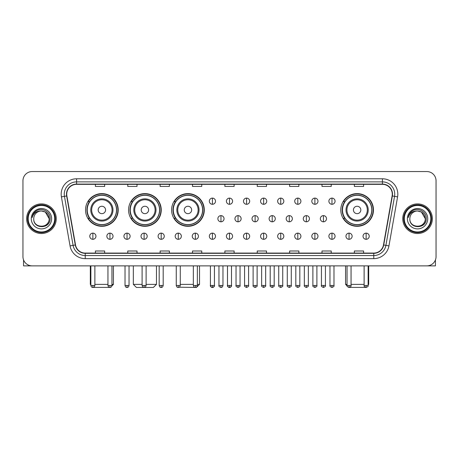 <?xml version="1.0" encoding="UTF-8"?>
<svg xmlns="http://www.w3.org/2000/svg" width="459" height="459" viewBox="0 0 459 459"><rect width="100%" height="100%" fill="white"/><g stroke="black" fill="none" stroke-linecap="round" stroke-linejoin="round"><path stroke-width="0.69" d="M340.79 209.952A16.34 16.34 0 0 0 357.131 226.293A16.34 16.34 0 0 0 373.471 209.952A16.34 16.34 0 0 0 357.131 193.618A16.34 16.34 0 0 0 340.79 209.952M171.603 209.952A16.34 16.34 0 0 0 187.943 226.293A16.34 16.34 0 0 0 204.284 209.952A16.34 16.34 0 0 0 187.943 193.618A16.34 16.34 0 0 0 171.603 209.952M128.566 209.952A16.34 16.34 0 0 0 144.906 226.293A16.34 16.34 0 0 0 161.247 209.952A16.34 16.34 0 0 0 144.906 193.618A16.34 16.34 0 0 0 128.566 209.952M85.529 209.952A16.34 16.34 0 0 0 101.869 226.293A16.34 16.34 0 0 0 118.21 209.952A16.34 16.34 0 0 0 101.869 193.618A16.34 16.34 0 0 0 85.529 209.952M89.448 218.277A14.952 14.952 0 0 1 89.448 201.633M132.485 218.277A14.952 14.952 0 0 1 132.485 201.633M175.522 218.277A14.952 14.952 0 0 1 175.522 201.633M344.709 218.277A14.952 14.952 0 0 1 344.709 201.633M22.95 180.789L22.95 256.627A9.249 9.249 0 0 0 32.199 265.876L426.801 265.876A9.249 9.249 0 0 0 436.05 256.627L436.05 180.789A9.249 9.249 0 0 0 426.801 171.546L32.199 171.546A9.249 9.249 0 0 0 22.95 180.789L22.95 256.627M26.651 218.708A14.797 14.797 0 0 0 41.448 233.511A14.797 14.797 0 0 0 56.245 218.708A14.797 14.797 0 0 0 41.448 203.911A14.797 14.797 0 0 0 26.651 218.708A14.797 14.797 0 0 0 41.448 233.511A14.797 14.797 0 0 0 56.245 218.708A14.797 14.797 0 0 0 41.448 203.911A14.797 14.797 0 0 0 26.651 218.708M402.755 218.708A14.797 14.797 0 0 0 417.552 233.511A14.797 14.797 0 0 0 432.349 218.708A14.797 14.797 0 0 0 417.552 203.911A14.797 14.797 0 0 0 402.755 218.708A14.797 14.797 0 0 0 417.552 233.511A14.797 14.797 0 0 0 432.349 218.708A14.797 14.797 0 0 0 417.552 203.911A14.797 14.797 0 0 0 402.755 218.708M66.727 194.203A9.863 9.863 0 0 1 76.59 184.334L382.41 184.334A9.863 9.863 0 0 1 392.124 195.913L383.483 244.934A9.863 9.863 0 0 1 373.764 253.081L85.236 253.081A9.863 9.863 0 0 1 75.517 244.934L66.876 195.913A9.863 9.863 0 0 1 66.727 194.203M66.48 194.203A10.109 10.109 0 0 0 66.635 195.959L75.276 244.974A10.109 10.109 0 0 0 85.236 253.328L373.764 253.328A10.109 10.109 0 0 0 383.724 244.974L392.365 195.959A10.109 10.109 0 0 0 382.41 184.088L76.59 184.088A10.109 10.109 0 0 0 66.48 194.203M61.414 196.877A15.417 15.417 0 0 1 76.59 178.786L382.41 178.786A15.417 15.417 0 0 1 397.586 196.877L388.945 245.898A15.417 15.417 0 0 1 373.764 258.635L85.236 258.635A15.417 15.417 0 0 1 70.055 245.898L61.414 196.877L64.449 196.343A12.33 12.33 0 0 1 76.59 181.873L382.41 181.873A12.33 12.33 0 0 1 394.551 196.343L385.91 245.358A12.33 12.33 0 0 1 373.764 255.548L85.236 255.548A12.33 12.33 0 0 1 73.09 245.358L64.449 196.343A12.33 12.33 0 0 1 64.26 194.203M426.801 171.546L32.199 171.546M32.199 265.876L426.801 265.876M436.05 256.627L436.05 180.789M383.724 244.974L385.91 245.358L394.551 196.343L397.586 196.877M224.876 184.334L224.876 186.423L234.124 186.423L234.124 184.334M192.505 184.334L192.505 186.423L201.753 186.423L201.753 184.334M160.134 184.334L160.134 186.423L169.382 186.423L169.382 184.334M127.768 184.334L127.768 186.423L137.017 186.423L137.017 184.334M95.397 184.334L95.397 186.423L104.646 186.423L104.646 184.334M257.247 184.334L257.247 186.423L266.495 186.423L266.495 184.334M289.618 184.334L289.618 186.423L298.866 186.423L298.866 184.334M321.983 184.334L321.983 186.423L331.232 186.423L331.232 184.334M354.354 184.334L354.354 186.423L363.603 186.423L363.603 184.334M234.124 253.081L234.124 250.998L224.876 250.998L224.876 253.081M201.753 253.081L201.753 250.998L192.505 250.998L192.505 253.081M169.382 253.081L169.382 250.998L160.134 250.998L160.134 253.081M137.017 253.081L137.017 250.998L127.768 250.998L127.768 253.081M104.646 253.081L104.646 250.998L95.397 250.998L95.397 253.081M266.495 253.081L266.495 250.998L257.247 250.998L257.247 253.081M298.866 253.081L298.866 250.998L289.618 250.998L289.618 253.081M331.232 253.081L331.232 250.998L321.983 250.998L321.983 253.081M363.603 253.081L363.603 250.998L354.354 250.998L354.354 253.081M23.564 259.949L23.564 265.876L59.326 265.876M54.701 218.708A13.254 13.254 0 0 0 41.448 205.454A13.254 13.254 0 0 0 28.188 218.708A13.254 13.254 0 0 0 41.448 231.967A13.254 13.254 0 0 0 54.701 218.708M55.321 218.708A13.873 13.873 0 0 0 41.448 204.834A13.873 13.873 0 0 0 27.574 218.708A13.873 13.873 0 0 0 41.448 232.581A13.873 13.873 0 0 0 55.321 218.708M49.153 218.708C48.694 214.026 46.13 211.461 41.448 211.002L45.303 212.035L49.153 218.708L45.303 212.035L41.448 211.002L45.303 212.035L49.153 218.708L45.303 212.035L41.448 211.002L45.303 212.035L49.153 218.708C49.624 228.651 33.266 228.651 33.742 218.708C33.054 229.408 50.49 229.167 50.129 218.708C50.702 211.369 41.08 206.705 35.538 211.433C33.605 213.045 32.474 215.099 32.141 217.589C33.593 212.999 36.697 210.801 41.448 211.002L45.303 212.035L49.153 218.708C49.624 228.651 33.266 228.651 33.742 218.708C33.266 228.651 49.624 228.651 49.153 218.708C49.624 228.651 33.266 228.651 33.742 218.708C33.266 228.651 49.624 228.651 49.153 218.708C49.624 228.651 33.266 228.651 33.742 218.708C33.266 228.651 49.624 228.651 49.153 218.708C49.624 228.651 33.266 228.651 33.742 218.708C33.266 228.651 49.624 228.651 49.153 218.708C49.624 228.651 33.266 228.651 33.742 218.708C33.266 228.651 49.624 228.651 49.153 218.708C49.624 228.651 33.266 228.651 33.742 218.708C33.266 228.651 49.624 228.651 49.153 218.708C49.624 228.651 33.266 228.651 33.742 218.708A7.705 7.705 0 0 1 41.448 211.002L45.303 212.035L49.153 218.708C49.463 224.692 41.769 228.668 37.076 225.059M31.275 218.708A10.173 10.173 0 0 0 41.448 228.886A10.173 10.173 0 0 0 51.62 218.708A10.173 10.173 0 0 0 41.448 208.535A10.173 10.173 0 0 0 31.275 218.708M35.532 211.433L33.26 214.135M33.123 214.399L33.323 214.026L33.123 214.399M110.401 287.403L93.338 287.403M94.875 284.373L107.945 284.373M111.95 284.373L113.43 284.373L111.898 285.905M105.57 209.952A3.701 3.701 0 0 0 101.869 206.257A3.701 3.701 0 0 0 98.169 209.952A3.701 3.701 0 0 0 101.869 213.653A3.701 3.701 0 0 0 105.57 209.952M112.971 209.952A11.096 11.096 0 0 0 101.869 198.856A11.096 11.096 0 0 0 90.773 209.952A11.096 11.096 0 0 0 101.869 221.054A11.096 11.096 0 0 0 112.971 209.952A11.096 11.096 0 0 1 101.869 221.054A11.096 11.096 0 0 1 90.773 209.952M116.511 209.952A14.642 14.642 0 0 0 101.869 195.31A14.642 14.642 0 0 0 87.227 209.952A14.642 14.642 0 0 0 101.869 224.6A14.642 14.642 0 0 0 116.511 209.952M90.308 265.876L90.308 284.373L90.865 284.373M117.9 209.952A16.031 16.031 0 0 1 88.168 218.277L89.654 218.277A14.78 14.78 0 0 0 111.652 221.037A14.78 14.78 0 0 0 111.652 198.873A14.78 14.78 0 0 0 89.654 201.633L88.168 201.633A16.031 16.031 0 0 1 117.9 209.952M146.111 284.373L156.467 284.373L153.386 287.454L136.432 287.454L133.345 284.373L142.101 284.373M148.607 209.952A3.701 3.701 0 0 0 144.906 206.257A3.701 3.701 0 0 0 141.206 209.952A3.701 3.701 0 0 0 144.906 213.653A3.701 3.701 0 0 0 148.607 209.952M156.003 209.952A11.096 11.096 0 0 0 144.906 198.856A11.096 11.096 0 0 0 133.81 209.952A11.096 11.096 0 0 0 144.906 221.054A11.096 11.096 0 0 0 156.003 209.952A11.096 11.096 0 0 1 144.906 221.054A11.096 11.096 0 0 1 133.81 209.952M159.548 209.952A14.642 14.642 0 0 0 144.906 195.31A14.642 14.642 0 0 0 130.264 209.952A14.642 14.642 0 0 0 144.906 224.6A14.642 14.642 0 0 0 159.548 209.952M160.937 209.952A16.031 16.031 0 0 1 131.205 218.277L132.691 218.277A14.78 14.78 0 0 0 154.689 221.037A14.78 14.78 0 0 0 154.689 198.873A14.78 14.78 0 0 0 132.691 201.633L131.205 201.633A16.031 16.031 0 0 1 160.937 209.952M197.347 284.373L199.504 284.373L196.423 287.454L179.222 287.214M180.267 284.373L193.337 284.373M191.644 209.952A3.701 3.701 0 0 0 187.943 206.257A3.701 3.701 0 0 0 184.243 209.952A3.701 3.701 0 0 0 187.943 213.653A3.701 3.701 0 0 0 191.644 209.952M199.04 209.952A11.096 11.096 0 0 0 187.943 198.856A11.096 11.096 0 0 0 176.847 209.952A11.096 11.096 0 0 0 187.943 221.054A11.096 11.096 0 0 0 199.04 209.952A11.096 11.096 0 0 1 187.943 221.054A11.096 11.096 0 0 1 176.847 209.952M202.585 209.952A14.642 14.642 0 0 0 187.943 195.31A14.642 14.642 0 0 0 173.301 209.952A14.642 14.642 0 0 0 187.943 224.6A14.642 14.642 0 0 0 202.585 209.952M203.974 209.952A16.031 16.031 0 0 1 174.242 218.277L175.728 218.277A14.78 14.78 0 0 0 197.726 221.037A14.78 14.78 0 0 0 197.726 198.873A14.78 14.78 0 0 0 175.728 201.633L174.242 201.633A16.031 16.031 0 0 1 203.974 209.952M365.662 287.403L348.599 287.403M351.055 284.373L364.125 284.373M368.135 284.373L368.692 284.373L368.135 284.93M360.831 209.952A3.701 3.701 0 0 0 357.131 206.257A3.701 3.701 0 0 0 353.43 209.952A3.701 3.701 0 0 0 357.131 213.653A3.701 3.701 0 0 0 360.831 209.952M368.227 209.952A11.096 11.096 0 0 0 357.131 198.856A11.096 11.096 0 0 0 346.029 209.952A11.096 11.096 0 0 0 357.131 221.054A11.096 11.096 0 0 0 368.227 209.952A11.096 11.096 0 0 1 357.131 221.054A11.096 11.096 0 0 1 346.029 209.952M371.773 209.952A14.642 14.642 0 0 0 357.131 195.31A14.642 14.642 0 0 0 342.489 209.952A14.642 14.642 0 0 0 357.131 224.6A14.642 14.642 0 0 0 371.773 209.952M345.57 265.876L345.57 284.373L347.05 284.373M373.161 209.952A16.031 16.031 0 0 1 343.43 218.277L344.916 218.277A14.78 14.78 0 0 0 366.907 221.037A14.78 14.78 0 0 0 366.907 198.873A14.78 14.78 0 0 0 344.916 201.633L343.43 201.633A16.031 16.031 0 0 1 373.161 209.952M212.419 198.116A3.081 3.081 0 0 0 209.338 201.197A3.081 3.081 0 0 0 212.419 204.284A3.081 3.081 0 0 0 215.506 201.197A3.081 3.081 0 0 0 212.419 198.116L212.419 204.284A3.081 3.081 0 0 0 215.506 201.197A3.081 3.081 0 0 0 212.419 198.116M229.5 198.116A3.081 3.081 0 0 0 226.419 201.197A3.081 3.081 0 0 0 229.5 204.284A3.081 3.081 0 0 0 232.581 201.197A3.081 3.081 0 0 0 229.5 198.116L229.5 204.284A3.081 3.081 0 0 0 232.581 201.197A3.081 3.081 0 0 0 229.5 198.116M246.581 198.116A3.081 3.081 0 0 0 243.494 201.197A3.081 3.081 0 0 0 246.581 204.284A3.081 3.081 0 0 0 249.662 201.197A3.081 3.081 0 0 0 246.581 198.116L246.581 204.284A3.081 3.081 0 0 0 249.662 201.197A3.081 3.081 0 0 0 246.581 198.116M263.655 198.116A3.081 3.081 0 0 0 260.574 201.197A3.081 3.081 0 0 0 263.655 204.284A3.081 3.081 0 0 0 266.742 201.197A3.081 3.081 0 0 0 263.655 198.116L263.655 204.284A3.081 3.081 0 0 0 266.742 201.197A3.081 3.081 0 0 0 263.655 198.116M280.736 198.116A3.081 3.081 0 0 0 277.655 201.197A3.081 3.081 0 0 0 280.736 204.284A3.081 3.081 0 0 0 283.817 201.197A3.081 3.081 0 0 0 280.736 198.116L280.736 204.284A3.081 3.081 0 0 0 283.817 201.197A3.081 3.081 0 0 0 280.736 198.116M297.816 198.116A3.081 3.081 0 0 0 294.735 201.197A3.081 3.081 0 0 0 297.816 204.284A3.081 3.081 0 0 0 300.897 201.197A3.081 3.081 0 0 0 297.816 198.116L297.816 204.284A3.081 3.081 0 0 0 300.897 201.197A3.081 3.081 0 0 0 297.816 198.116M314.897 198.116A3.081 3.081 0 0 0 311.81 201.197A3.081 3.081 0 0 0 314.897 204.284A3.081 3.081 0 0 0 317.978 201.197A3.081 3.081 0 0 0 314.897 198.116L314.897 204.284A3.081 3.081 0 0 0 317.978 201.197A3.081 3.081 0 0 0 314.897 198.116M331.972 198.116A3.081 3.081 0 0 0 328.891 201.197A3.081 3.081 0 0 0 331.972 204.284A3.081 3.081 0 0 0 335.059 201.197A3.081 3.081 0 0 0 331.972 198.116L331.972 204.284A3.081 3.081 0 0 0 335.059 201.197A3.081 3.081 0 0 0 331.972 198.116M220.963 215.627A3.081 3.081 0 0 0 217.876 218.708A3.081 3.081 0 0 0 220.963 221.795A3.081 3.081 0 0 0 224.044 218.708A3.081 3.081 0 0 0 220.963 215.627L220.963 221.795A3.081 3.081 0 0 0 224.044 218.708A3.081 3.081 0 0 0 220.963 215.627M238.037 215.627A3.081 3.081 0 0 0 234.956 218.708A3.081 3.081 0 0 0 238.037 221.795A3.081 3.081 0 0 0 241.124 218.708A3.081 3.081 0 0 0 238.037 215.627L238.037 221.795A3.081 3.081 0 0 0 241.124 218.708A3.081 3.081 0 0 0 238.037 215.627M255.118 215.627A3.081 3.081 0 0 0 252.037 218.708A3.081 3.081 0 0 0 255.118 221.795A3.081 3.081 0 0 0 258.199 218.708A3.081 3.081 0 0 0 255.118 215.627L255.118 221.795A3.081 3.081 0 0 0 258.199 218.708A3.081 3.081 0 0 0 255.118 215.627M272.198 215.627A3.081 3.081 0 0 0 269.112 218.708A3.081 3.081 0 0 0 272.198 221.795A3.081 3.081 0 0 0 275.28 218.708A3.081 3.081 0 0 0 272.198 215.627L272.198 221.795A3.081 3.081 0 0 0 275.28 218.708A3.081 3.081 0 0 0 272.198 215.627M289.279 215.627A3.081 3.081 0 0 0 286.192 218.708A3.081 3.081 0 0 0 289.279 221.795A3.081 3.081 0 0 0 292.36 218.708A3.081 3.081 0 0 0 289.279 215.627L289.279 221.795A3.081 3.081 0 0 0 292.36 218.708A3.081 3.081 0 0 0 289.279 215.627M306.354 215.627A3.081 3.081 0 0 0 303.273 218.708A3.081 3.081 0 0 0 306.354 221.795A3.081 3.081 0 0 0 309.441 218.708A3.081 3.081 0 0 0 306.354 215.627L306.354 221.795A3.081 3.081 0 0 0 309.441 218.708A3.081 3.081 0 0 0 306.354 215.627M323.434 215.627A3.081 3.081 0 0 0 320.353 218.708A3.081 3.081 0 0 0 323.434 221.795A3.081 3.081 0 0 0 326.515 218.708A3.081 3.081 0 0 0 323.434 215.627L323.434 221.795A3.081 3.081 0 0 0 326.515 218.708A3.081 3.081 0 0 0 323.434 215.627M92.867 233.138A3.081 3.081 0 0 0 89.786 236.219A3.081 3.081 0 0 0 92.867 239.305A3.081 3.081 0 0 0 95.954 236.219A3.081 3.081 0 0 0 92.867 233.138L92.867 239.305A3.081 3.081 0 0 0 95.954 236.219A3.081 3.081 0 0 0 92.867 233.138M109.948 233.138A3.081 3.081 0 0 0 106.867 236.219A3.081 3.081 0 0 0 109.948 239.305A3.081 3.081 0 0 0 113.029 236.219A3.081 3.081 0 0 0 109.948 233.138L109.948 239.305A3.081 3.081 0 0 0 113.029 236.219A3.081 3.081 0 0 0 109.948 233.138M127.028 233.138A3.081 3.081 0 0 0 123.941 236.219A3.081 3.081 0 0 0 127.028 239.305A3.081 3.081 0 0 0 130.109 236.219A3.081 3.081 0 0 0 127.028 233.138L127.028 239.305A3.081 3.081 0 0 0 130.109 236.219A3.081 3.081 0 0 0 127.028 233.138M144.103 233.138A3.081 3.081 0 0 0 141.022 236.219A3.081 3.081 0 0 0 144.103 239.305A3.081 3.081 0 0 0 147.19 236.219A3.081 3.081 0 0 0 144.103 233.138L144.103 239.305A3.081 3.081 0 0 0 147.19 236.219A3.081 3.081 0 0 0 144.103 233.138M161.184 233.138A3.081 3.081 0 0 0 158.103 236.219A3.081 3.081 0 0 0 161.184 239.305A3.081 3.081 0 0 0 164.265 236.219A3.081 3.081 0 0 0 161.184 233.138L161.184 239.305A3.081 3.081 0 0 0 164.265 236.219A3.081 3.081 0 0 0 161.184 233.138M178.264 233.138A3.081 3.081 0 0 0 175.183 236.219A3.081 3.081 0 0 0 178.264 239.305A3.081 3.081 0 0 0 181.345 236.219A3.081 3.081 0 0 0 178.264 233.138L178.264 239.305A3.081 3.081 0 0 0 181.345 236.219A3.081 3.081 0 0 0 178.264 233.138M195.345 233.138A3.081 3.081 0 0 0 192.258 236.219A3.081 3.081 0 0 0 195.345 239.305A3.081 3.081 0 0 0 198.426 236.219A3.081 3.081 0 0 0 195.345 233.138L195.345 239.305A3.081 3.081 0 0 0 198.426 236.219A3.081 3.081 0 0 0 195.345 233.138M212.419 233.138A3.081 3.081 0 0 0 209.338 236.219A3.081 3.081 0 0 0 212.419 239.305A3.081 3.081 0 0 0 215.506 236.219A3.081 3.081 0 0 0 212.419 233.138L212.419 239.305A3.081 3.081 0 0 0 215.506 236.219A3.081 3.081 0 0 0 212.419 233.138M229.5 233.138A3.081 3.081 0 0 0 226.419 236.219A3.081 3.081 0 0 0 229.5 239.305A3.081 3.081 0 0 0 232.581 236.219A3.081 3.081 0 0 0 229.5 233.138L229.5 239.305A3.081 3.081 0 0 0 232.581 236.219A3.081 3.081 0 0 0 229.5 233.138M246.581 233.138A3.081 3.081 0 0 0 243.494 236.219A3.081 3.081 0 0 0 246.581 239.305A3.081 3.081 0 0 0 249.662 236.219A3.081 3.081 0 0 0 246.581 233.138L246.581 239.305A3.081 3.081 0 0 0 249.662 236.219A3.081 3.081 0 0 0 246.581 233.138M263.655 233.138A3.081 3.081 0 0 0 260.574 236.219A3.081 3.081 0 0 0 263.655 239.305A3.081 3.081 0 0 0 266.742 236.219A3.081 3.081 0 0 0 263.655 233.138L263.655 239.305A3.081 3.081 0 0 0 266.742 236.219A3.081 3.081 0 0 0 263.655 233.138M280.736 233.138A3.081 3.081 0 0 0 277.655 236.219A3.081 3.081 0 0 0 280.736 239.305A3.081 3.081 0 0 0 283.817 236.219A3.081 3.081 0 0 0 280.736 233.138L280.736 239.305A3.081 3.081 0 0 0 283.817 236.219A3.081 3.081 0 0 0 280.736 233.138M297.816 233.138A3.081 3.081 0 0 0 294.735 236.219A3.081 3.081 0 0 0 297.816 239.305A3.081 3.081 0 0 0 300.897 236.219A3.081 3.081 0 0 0 297.816 233.138L297.816 239.305A3.081 3.081 0 0 0 300.897 236.219A3.081 3.081 0 0 0 297.816 233.138M314.897 233.138A3.081 3.081 0 0 0 311.81 236.219A3.081 3.081 0 0 0 314.897 239.305A3.081 3.081 0 0 0 317.978 236.219A3.081 3.081 0 0 0 314.897 233.138L314.897 239.305A3.081 3.081 0 0 0 317.978 236.219A3.081 3.081 0 0 0 314.897 233.138M331.972 233.138A3.081 3.081 0 0 0 328.891 236.219A3.081 3.081 0 0 0 331.972 239.305A3.081 3.081 0 0 0 335.059 236.219A3.081 3.081 0 0 0 331.972 233.138L331.972 239.305A3.081 3.081 0 0 0 335.059 236.219A3.081 3.081 0 0 0 331.972 233.138M349.052 233.138A3.081 3.081 0 0 0 345.971 236.219A3.081 3.081 0 0 0 349.052 239.305A3.081 3.081 0 0 0 352.133 236.219A3.081 3.081 0 0 0 349.052 233.138L349.052 239.305A3.081 3.081 0 0 0 352.133 236.219A3.081 3.081 0 0 0 349.052 233.138M366.133 233.138A3.081 3.081 0 0 0 363.046 236.219A3.081 3.081 0 0 0 366.133 239.305A3.081 3.081 0 0 0 369.214 236.219A3.081 3.081 0 0 0 366.133 233.138L366.133 239.305A3.081 3.081 0 0 0 369.214 236.219A3.081 3.081 0 0 0 366.133 233.138M435.436 259.949L435.436 265.876L399.674 265.876M430.812 218.708A13.254 13.254 0 0 0 417.552 205.454A13.254 13.254 0 0 0 404.299 218.708A13.254 13.254 0 0 0 417.552 231.967A13.254 13.254 0 0 0 430.812 218.708M431.426 218.708A13.873 13.873 0 0 0 417.552 204.834A13.873 13.873 0 0 0 403.679 218.708A13.873 13.873 0 0 0 417.552 232.581A13.873 13.873 0 0 0 431.426 218.708M409.847 218.708A7.705 7.705 0 0 1 417.552 211.002L421.408 212.035L425.258 218.708L421.408 212.035L417.552 211.002L421.408 212.035L425.258 218.708L421.408 212.035L417.552 211.002L421.408 212.035L425.258 218.708L421.408 212.035L417.552 211.002L421.408 212.035L425.258 218.708C425.734 228.651 409.376 228.651 409.847 218.708C409.158 229.408 426.595 229.167 426.233 218.708C426.807 211.369 417.185 206.705 411.643 211.433C409.709 213.045 408.579 215.099 408.246 217.589C409.698 212.999 412.802 210.801 417.552 211.002L421.408 212.035L425.258 218.708C425.734 228.651 409.376 228.651 409.847 218.708C409.376 228.651 425.734 228.651 425.258 218.708C425.734 228.651 409.376 228.651 409.847 218.708C409.376 228.651 425.734 228.651 425.258 218.708C425.734 228.651 409.376 228.651 409.847 218.708C409.376 228.651 425.734 228.651 425.258 218.708C425.734 228.651 409.376 228.651 409.847 218.708C409.376 228.651 425.734 228.651 425.258 218.708C425.734 228.651 409.376 228.651 409.847 218.708C409.376 228.651 425.734 228.651 425.258 218.708C425.568 224.692 417.874 228.668 413.18 225.059M417.552 211.002C422.234 211.461 424.804 214.026 425.258 218.708M407.38 218.708A10.173 10.173 0 0 0 417.552 228.886A10.173 10.173 0 0 0 427.725 218.708A10.173 10.173 0 0 0 417.552 208.535A10.173 10.173 0 0 0 407.38 218.708M411.643 211.433L409.371 214.135M409.227 214.399L409.434 214.026L409.227 214.399M382.41 178.786L382.41 184.088M64.449 196.343L66.635 195.959M85.236 258.635L85.236 253.328M373.764 253.328L373.764 258.635M70.055 245.898L75.276 244.974M392.365 195.959L394.551 196.343M76.59 178.786L76.59 184.088M385.91 245.358L388.945 245.898M112.065 209.952A10.196 10.196 0 0 0 101.869 199.757A10.196 10.196 0 0 0 91.674 209.952A10.196 10.196 0 0 0 101.869 220.148A10.196 10.196 0 0 0 112.065 209.952M155.102 209.952A10.196 10.196 0 0 0 144.906 199.757A10.196 10.196 0 0 0 134.711 209.952A10.196 10.196 0 0 0 144.906 220.148A10.196 10.196 0 0 0 155.102 209.952M198.139 209.952A10.196 10.196 0 0 0 187.943 199.757A10.196 10.196 0 0 0 177.748 209.952A10.196 10.196 0 0 0 187.943 220.148A10.196 10.196 0 0 0 198.139 209.952M367.326 209.952A10.196 10.196 0 0 0 357.131 199.757A10.196 10.196 0 0 0 346.935 209.952A10.196 10.196 0 0 0 357.131 220.148A10.196 10.196 0 0 0 367.326 209.952M220.963 285.452L218.954 285.452C218.553 286.095 219.218 286.76 220.963 287.454L220.963 285.452L222.965 285.452L222.965 265.876M238.037 285.452L236.035 285.452C235.628 286.095 236.299 286.76 238.037 287.454L238.037 285.452L240.046 285.452L240.046 265.876M255.118 285.452L253.116 285.452C252.708 286.095 253.374 286.76 255.118 287.454L255.118 285.452L257.12 285.452L257.12 265.876M272.198 285.452L270.196 285.452C269.789 286.095 270.454 286.76 272.198 287.454L272.198 285.452L274.201 285.452L274.201 265.876M289.279 285.452L287.271 285.452C286.864 286.095 287.535 286.76 289.279 287.454L289.279 285.452L291.281 285.452L291.281 265.876M306.354 285.452L304.351 285.452C303.944 286.095 304.615 286.76 306.354 287.454L306.354 285.452L308.356 285.452L308.356 265.876M323.434 285.452L321.432 285.452C321.025 286.095 321.69 286.76 323.434 287.454L323.434 285.452L325.437 285.452L325.437 265.876M92.867 285.452L90.865 285.452C91.215 286.881 91.88 287.552 92.867 287.454L92.867 285.452L94.875 285.452L94.875 265.876M109.948 285.452L107.945 285.452C108.295 286.881 108.961 287.552 109.948 287.454L109.948 285.452L111.95 285.452L111.95 265.876M127.028 285.452L125.02 285.452C125.37 286.881 126.041 287.552 127.028 287.454L127.028 285.452L129.031 285.452L129.031 265.876M144.103 285.452L142.101 285.452C142.451 286.881 143.122 287.552 144.103 287.454L144.103 285.452L146.111 285.452L146.111 265.876M161.184 285.452L159.181 285.452C159.531 286.881 160.197 287.552 161.184 287.454L161.184 285.452L163.186 285.452L163.186 265.876M178.264 285.452L176.262 285.452C176.612 286.881 177.277 287.552 178.264 287.454L178.264 285.452L180.267 285.452L180.267 265.876M195.345 285.452L193.337 285.452C193.687 286.881 194.358 287.552 195.345 287.454L195.345 285.452L197.347 285.452L197.347 265.876M212.419 285.452L210.417 285.452C210.01 286.095 210.681 286.76 212.419 287.454L212.419 285.452L214.428 285.452C214.829 286.095 214.164 286.76 212.419 287.454C211.433 287.552 210.767 286.881 210.417 285.452L210.417 265.876M229.5 285.452L227.498 285.452C227.09 286.095 227.756 286.76 229.5 287.454L229.5 285.452L231.502 285.452C231.91 286.095 231.244 286.76 229.5 287.454C228.513 287.552 227.848 286.881 227.498 285.452L227.498 265.876M246.581 285.452L244.572 285.452C244.171 286.095 244.836 286.76 246.581 287.454L246.581 285.452L248.583 285.452L248.583 265.876L248.583 285.452C248.99 286.095 248.319 286.76 246.581 287.454M263.655 285.452L261.653 285.452L261.653 265.876L261.653 285.452C261.246 286.095 261.917 286.76 263.655 287.454L263.655 285.452L265.663 285.452L265.663 265.876M280.736 285.452L278.733 285.452C278.326 286.095 278.992 286.76 280.736 287.454L280.736 285.452L282.738 285.452L282.738 265.876M297.816 285.452L295.814 285.452C295.407 286.095 296.072 286.76 297.816 287.454L297.816 285.452L299.819 285.452L299.819 265.876M314.897 285.452L312.889 285.452C312.481 286.095 313.153 286.76 314.897 287.454L314.897 285.452L316.899 285.452L316.899 265.876M331.972 285.452L329.969 285.452C329.562 286.095 330.233 286.76 331.972 287.454L331.972 285.452L333.98 285.452L333.98 265.876M349.052 285.452L347.05 285.452C346.643 286.095 347.308 286.76 349.052 287.454L349.052 285.452L351.055 285.452L351.055 265.876M366.133 285.452L364.125 285.452C363.723 286.095 364.389 286.76 366.133 287.454L366.133 285.452L368.135 285.452L368.135 265.876M113.43 265.876L113.43 284.373M90.865 284.93L90.308 284.373M156.467 265.876L156.467 284.373M133.345 265.876L133.345 284.373M199.504 265.876L199.504 284.373M368.692 265.876L368.692 284.373M347.102 285.905L345.57 284.373M218.954 285.452L218.954 265.876M222.965 285.452C222.615 286.881 221.949 287.552 220.963 287.454M236.035 285.452L236.035 265.876M240.046 285.452C240.447 286.095 239.782 286.76 238.037 287.454M253.116 285.452L253.116 265.876M257.12 285.452C257.528 286.095 256.862 286.76 255.118 287.454M270.196 285.452L270.196 265.876M274.201 285.452C274.608 286.095 273.937 286.76 272.198 287.454M287.271 285.452L287.271 265.876M291.281 285.452C291.689 286.095 291.017 286.76 289.279 287.454M304.351 285.452L304.351 265.876M308.356 285.452C308.764 286.095 308.098 286.76 306.354 287.454M321.432 285.452L321.432 265.876M325.437 285.452C325.844 286.095 325.179 286.76 323.434 287.454M90.865 285.452L90.865 265.876M94.875 285.452C94.525 286.881 93.854 287.552 92.867 287.454M107.945 285.452L107.945 265.876M111.95 285.452C111.6 286.881 110.935 287.552 109.948 287.454M125.02 285.452L125.02 265.876M129.031 285.452C128.681 286.881 128.015 287.552 127.028 287.454M142.101 285.452L142.101 265.876M146.111 285.452C145.761 286.881 145.09 287.552 144.103 287.454M159.181 285.452L159.181 265.876M163.186 285.452C162.836 286.881 162.17 287.552 161.184 287.454M176.262 285.452L176.262 265.876M180.267 285.452C179.917 286.881 179.251 287.552 178.264 287.454M193.337 285.452L193.337 265.876M197.347 285.452C196.997 286.881 196.326 287.552 195.345 287.454M212.419 287.454C213.406 287.552 214.078 286.881 214.428 285.452L214.428 265.876M229.5 287.454C230.487 287.552 231.152 286.881 231.502 285.452L231.502 265.876M244.572 285.452L244.572 265.876M265.663 285.452C266.071 286.095 265.4 286.76 263.655 287.454M278.733 285.452L278.733 265.876M282.738 285.452C283.146 286.095 282.48 286.76 280.736 287.454M295.814 285.452L295.814 265.876M299.819 285.452C300.226 286.095 299.561 286.76 297.816 287.454M312.889 285.452L312.889 265.876M316.899 285.452C317.307 286.095 316.635 286.76 314.897 287.454M329.969 285.452L329.969 265.876M333.98 285.452C334.381 286.095 333.716 286.76 331.972 287.454M347.05 285.452L347.05 265.876M351.055 285.452C351.462 286.095 350.796 286.76 349.052 287.454M364.125 285.452L364.125 265.876M368.135 285.452C368.543 286.095 367.871 286.76 366.133 287.454"/></g></svg>
